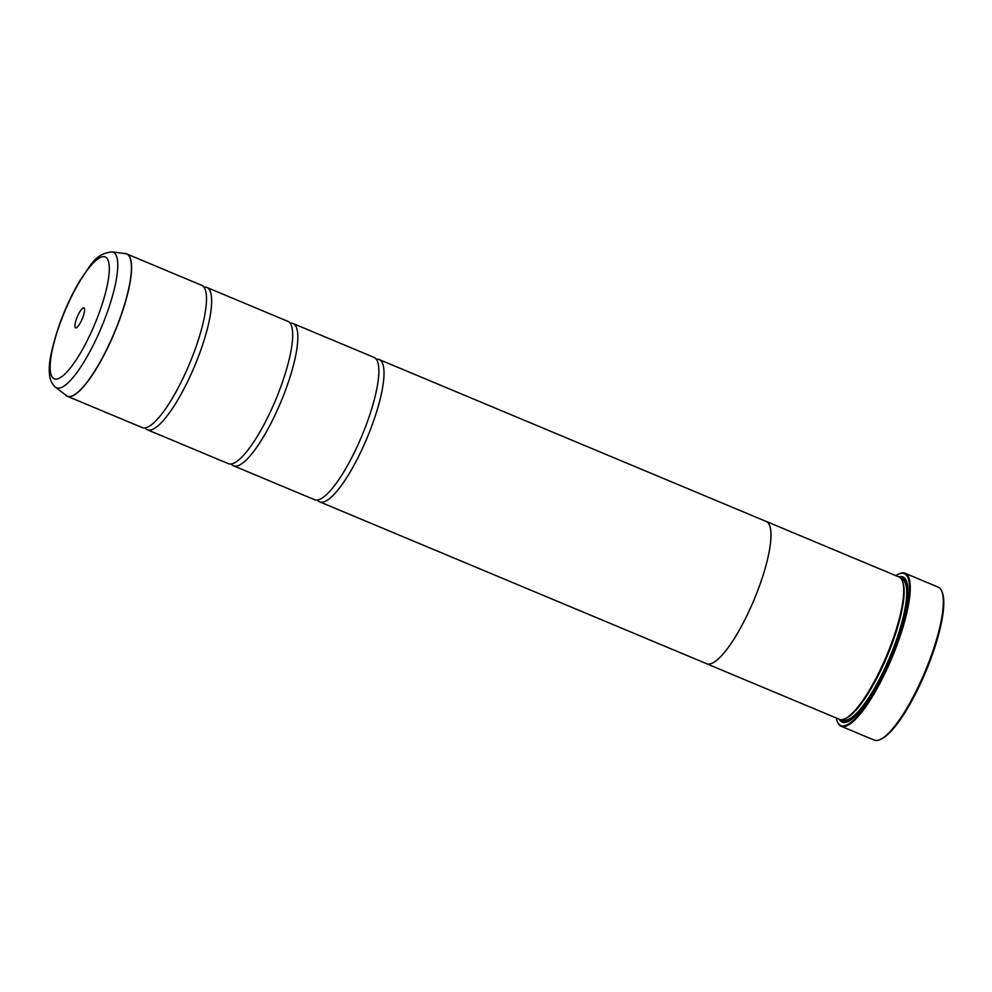 <?xml version="1.0" encoding="UTF-8"?>
<svg xmlns="http://www.w3.org/2000/svg" width="992" height="992" viewBox="0 0 992 992"><rect width="100%" height="100%" fill="white"/><g stroke="black" fill="none" stroke-linecap="round" stroke-linejoin="round"><path stroke-width="1.49" d="M55.416 387.165C51.807 383.792 49.86 379.713 49.6 374.964C47.976 364.982 51.497 347.498 60.152 322.524C66.067 306.565 72.924 292.144 80.724 279.273C91.028 265.211 94.736 253.828 111.997 251.906A73.482 18.129 112.7 0 1 106.268 315.084A73.482 18.129 112.7 0 1 55.416 387.165L67.282 396.254L142.191 427.589A77.116 19.034 -67.3 0 0 148.924 426.461A77.116 19.034 -67.3 0 0 194.42 351.28A77.116 19.034 -67.3 0 0 205.642 290.904A77.116 19.034 -67.3 0 0 201.711 285.312L126.802 253.964A77.116 19.034 112.7 0 1 119.511 319.945A77.116 19.034 112.7 0 1 67.282 396.254A77.116 19.034 112.7 0 1 66.65 395.932M145.092 427.899A77.116 19.034 -67.3 0 0 147.362 429.759L228.371 463.648A77.116 19.034 -67.3 0 0 235.104 462.52A77.116 19.034 -67.3 0 0 280.6 387.326A77.116 19.034 -67.3 0 0 291.822 326.951A77.116 19.034 -67.3 0 0 287.891 321.358L206.882 287.469A77.116 19.034 -67.3 0 0 203.968 287.159M231.272 463.958A77.116 19.034 -67.3 0 0 233.542 465.806L314.551 499.695A77.116 19.034 -67.3 0 0 321.284 498.567A77.116 19.034 -67.3 0 0 366.78 423.386A77.116 19.034 -67.3 0 0 378.002 363.01A77.116 19.034 -67.3 0 0 374.071 357.418L293.062 323.516A77.116 19.034 -67.3 0 0 290.16 323.218M941.954 591.666L942.4 592.869A81.939 20.212 112.7 0 1 930.955 658.49A81.939 20.212 112.7 0 1 881.243 739.065L880.078 739.586A82.906 20.46 -67.3 0 0 930.372 658.056A82.906 20.46 -67.3 0 0 941.954 591.666A82.906 20.46 -67.3 0 0 938.209 587.14L905.113 573.289A82.906 20.46 112.7 0 1 897.276 644.217A82.906 20.46 112.7 0 1 841.117 726.256A82.906 20.46 112.7 0 1 837.372 721.73L837.099 721.01A82.324 20.311 -67.3 0 0 896.594 644.031A82.324 20.311 -67.3 0 0 898.554 574.12A82.324 20.311 -67.3 0 0 895.838 575.658M76.595 318.593A10.8 2.666 -67.3 0 0 76.334 327.769A10.8 2.666 -67.3 0 0 82.882 317.155A10.8 2.666 -67.3 0 0 84.394 308.5A10.8 2.666 -67.3 0 0 76.595 318.593M898.554 574.12L899.248 573.81A82.906 20.46 112.7 0 1 905.113 573.289M706.664 663.772L839.381 719.287A77.153 19.034 -67.3 0 0 844.824 718.816L845.99 718.295A76.186 18.798 -67.3 0 0 892.217 643.362A76.186 18.798 -67.3 0 0 902.856 582.354L902.41 581.163A77.153 19.034 -67.3 0 0 898.926 576.947L766.208 521.42A77.153 19.034 112.7 0 1 758.917 587.425A77.153 19.034 112.7 0 1 706.664 663.772A77.153 19.034 112.7 0 1 706.192 663.536M844.824 718.816A77.153 19.034 -67.3 0 0 891.634 642.94A77.153 19.034 -67.3 0 0 902.41 581.163M839.294 719.25A78.69 19.418 -67.3 0 0 847.788 721.668A78.69 19.418 -67.3 0 0 895.528 644.279A78.69 19.418 -67.3 0 0 906.527 581.262A78.69 19.418 -67.3 0 0 898.839 576.91M841.117 719.659A77.723 19.183 -67.3 0 0 848.383 721.382M147.362 429.759A77.116 19.034 -67.3 0 0 199.59 353.437A77.116 19.034 -67.3 0 0 206.882 287.469M233.542 465.806A77.116 19.034 -67.3 0 0 285.77 389.496A77.116 19.034 -67.3 0 0 293.062 323.516M317.465 500.005A77.116 19.034 -67.3 0 0 319.722 501.865A77.116 19.034 -67.3 0 0 371.95 425.543A77.116 19.034 -67.3 0 0 379.242 359.575A77.116 19.034 -67.3 0 0 376.34 359.265M379.242 359.575L766.196 521.457A77.116 19.034 112.7 0 1 758.905 587.425A77.116 19.034 112.7 0 1 706.676 663.735L319.722 501.865M906.738 581.882A77.723 19.183 -67.3 0 0 900.414 577.927M841.117 726.256L874.212 740.094A82.906 20.46 -67.3 0 0 880.078 739.586M836.281 717.997A82.324 20.311 -67.3 0 0 837.099 721.01M126.133 253.741A77.116 19.034 112.7 0 1 126.802 253.964L125.401 253.592A77.103 19.022 -67.3 0 1 119.375 319.883A77.103 19.022 -67.3 0 1 66.03 395.51M842.518 719.56L843.2 719.845A76.186 18.798 -67.3 0 0 894.796 644.453A76.186 18.798 -67.3 0 0 902.001 579.278L901.319 578.993M841.762 719.646A77.153 19.034 -67.3 0 0 852.798 718.394M98.977 313.447A66.03 16.294 -67.3 0 0 102.213 256.792A66.03 16.294 -67.3 0 0 60.487 322.301A66.03 16.294 -67.3 0 0 57.263 378.956A66.03 16.294 -67.3 0 0 98.977 313.447M907.705 587.128A77.153 19.034 -67.3 0 0 900.86 578.386M111.997 251.906L125.401 253.592"/></g></svg>
